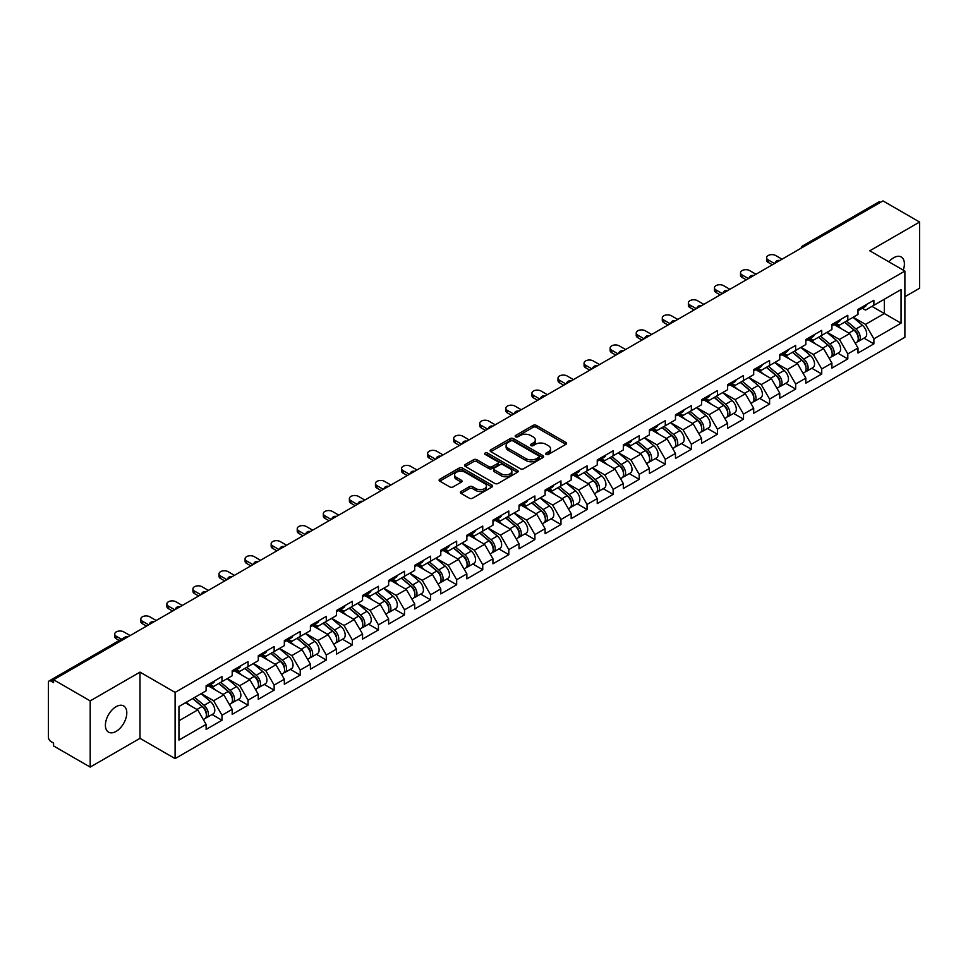 <?xml version="1.0" encoding="UTF-8"?>
<svg xmlns="http://www.w3.org/2000/svg" width="968" height="968" viewBox="0 0 968 968"><rect width="100%" height="100%" fill="white"/><g stroke="black" fill="none" stroke-linecap="round" stroke-linejoin="round"><path stroke-width="1.45" d="M546.146 454.403A1.621 0.932 0 0 0 548.445 454.403L565.869 444.336A2.323 1.343 0 0 0 566.558 443.392A2.323 1.343 0 0 0 565.869 442.436L536.345 425.388A2.323 1.343 0 0 0 533.066 425.388L515.629 435.455A1.621 0.932 0 0 0 515.145 436.12A1.621 0.932 0 0 0 515.629 436.786A1.621 0.932 0 0 0 517.928 436.786L520.179 435.479A7.429 4.283 0 0 1 530.682 435.479L533.138 436.895A7.429 4.283 0 0 1 535.316 439.932A7.429 4.283 0 0 1 533.138 442.957L530.887 444.264A1.621 0.932 0 0 0 530.416 444.929A1.621 0.932 0 0 0 530.887 445.595A1.621 0.932 0 0 0 533.186 445.595L535.437 444.288A7.429 4.283 0 0 1 545.94 444.288L548.396 445.704A7.429 4.283 0 0 1 550.574 448.741A7.429 4.283 0 0 1 548.396 451.778L546.146 453.072A1.621 0.932 0 0 0 545.674 453.738A1.621 0.932 0 0 0 546.146 454.403L546.146 453.072M116.1 706.688A15.125 8.736 -60 0 1 123.662 705.938A15.125 8.736 -60 0 1 125.985 718.062A15.125 8.736 -60 0 1 116.1 731.385A15.125 8.736 -60 0 1 108.537 732.135A15.125 8.736 -60 0 1 106.214 720.01A15.125 8.736 -60 0 1 116.1 706.688M888.89 261.832A15.125 8.736 -60 0 1 893.694 257.742A15.125 8.736 -60 0 1 901.256 256.992A15.125 8.736 -60 0 1 903.253 270.12M461.034 491.514A2.323 1.343 0 0 0 460.357 492.458A2.323 1.343 0 0 0 461.034 493.402L469.323 498.193A2.323 1.343 0 0 0 472.602 498.193L491.962 487.013A2.323 1.343 0 0 0 492.639 486.057A2.323 1.343 0 0 0 491.962 485.113L462.426 468.064A2.323 1.343 0 0 0 459.147 468.064L439.787 479.245A2.323 1.343 0 0 0 439.109 480.189A2.323 1.343 0 0 0 439.787 481.132L449.793 486.916A2.323 1.343 0 0 0 453.072 486.916L461.361 482.137A2.323 1.343 0 0 0 462.038 481.181A2.323 1.343 0 0 0 461.361 480.237L456.4 477.369A6.207 3.582 0 0 1 454.585 474.84A6.207 3.582 0 0 1 458.409 471.525A6.207 3.582 0 0 1 465.172 472.299L484.617 483.528A6.207 3.582 0 0 1 486.432 486.057A6.207 3.582 0 0 1 482.608 489.372A6.207 3.582 0 0 1 475.845 488.598L472.602 486.722A2.323 1.343 0 0 0 469.323 486.722L461.034 491.514L461.034 493.402M139.997 672.131L90.193 700.892L53.579 679.754L882.997 200.908L919.6 222.035L869.784 250.797L904.886 271.064L175.099 692.398L139.997 672.131L139.997 738.342L175.099 758.61L175.099 692.398M520.348 468.73A2.323 1.343 0 0 0 523.627 468.73L542.987 457.549A2.323 1.343 0 0 0 543.665 456.606A2.323 1.343 0 0 0 542.987 455.65L513.451 438.601A2.323 1.343 0 0 0 510.172 438.601L490.812 449.781A2.323 1.343 0 0 0 490.135 450.725A2.323 1.343 0 0 0 490.812 451.681L520.348 468.73M485.803 454.754A1.621 0.932 0 0 1 487.449 454.984L487.449 453.048L517.469 470.387A2.323 1.343 0 0 1 518.158 471.331A2.323 1.343 0 0 1 517.469 472.275L498.109 483.455A2.323 1.343 0 0 1 494.829 483.455L465.293 466.407L465.293 464.507A2.323 1.343 0 0 0 464.616 465.463A2.323 1.343 0 0 0 465.293 466.407M465.293 464.507L473.582 459.727A2.323 1.343 0 0 1 476.861 459.727L488.84 466.649A2.323 1.343 0 0 0 492.119 466.649L497.625 463.466A2.323 1.343 0 0 0 498.302 462.522A2.323 1.343 0 0 0 497.625 461.579L485.149 454.379A1.621 0.932 0 0 1 484.678 453.714A1.621 0.932 0 0 1 485.682 452.842A1.621 0.932 0 0 1 487.449 453.048M175.099 758.61L904.886 337.263L904.886 271.064M212.077 714.517L221.987 720.24L221.987 715.231L213.626 700.747L201.259 693.608M221.987 720.24L206.111 729.412L206.111 724.391L178.947 740.072L178.947 706.495L206.111 690.813L206.111 685.792L221.987 676.62L221.987 681.641L232.187 675.749L232.187 670.739L248.062 661.567L248.062 666.589L258.262 660.696L258.262 655.687L274.138 646.515L274.138 651.537L284.338 645.644L284.338 640.622L300.213 631.463L300.213 636.472L310.413 630.591L310.413 625.57L326.289 616.398L326.289 621.42L336.489 615.539L336.489 610.518L352.364 601.346L352.364 606.367L362.564 600.487L362.564 595.465L378.44 586.293L378.44 591.315L388.64 585.422L388.64 580.413L404.515 571.241L404.515 576.262L414.715 570.37L414.715 565.348L430.591 556.189L430.591 561.198L440.791 555.317L440.791 550.296L456.666 541.136L456.666 546.146L466.866 540.265L466.866 535.244L482.742 526.072L482.742 531.093L492.942 525.213L492.942 520.191L508.817 511.019L508.817 516.041L519.017 510.148L519.017 505.139L534.893 495.967L534.893 500.988L545.093 495.096L545.093 490.074L560.968 480.914L560.968 485.924L571.168 480.043L571.168 475.022L587.056 465.862L587.056 470.871L597.244 464.991L597.244 459.969L613.131 450.798L613.131 455.819L623.319 449.939L623.319 444.917L639.207 435.745L639.207 440.767L649.395 434.874L649.395 429.865L665.282 420.693L665.282 425.714L675.47 419.822L675.47 414.8L691.358 405.64L691.358 410.662L701.546 404.769L701.546 399.748L717.433 390.588L717.433 395.597L727.621 389.717L727.621 384.695L743.509 375.524L743.509 380.545L753.697 374.664L753.697 369.643L769.584 360.471L769.584 365.493L779.772 359.6L779.772 354.591L795.66 345.419L795.66 350.44L805.848 344.548L805.848 339.538L821.735 330.366L821.735 335.388L831.923 329.495L831.923 324.474L847.811 315.314L847.811 320.323L857.999 314.443L857.999 309.421L873.886 300.249L873.886 305.271L901.051 289.589L901.051 323.179L873.886 338.861L865.525 324.377L853.159 317.238M863.964 338.147L873.886 343.87L873.886 338.861M873.886 343.87L857.999 353.042L857.999 348.02L847.811 353.913L839.45 339.441L827.083 332.29M837.889 353.199L847.811 358.934L847.811 353.913M847.811 358.934L831.923 368.094L831.923 363.085L821.735 368.965L813.374 354.494L801.008 347.355M811.813 368.264L821.735 373.987L821.735 368.965M821.735 373.987L805.848 383.159L805.848 378.137L795.66 384.018L787.299 369.546L774.932 362.407M785.738 383.316L795.66 389.039L795.66 384.018M795.66 389.039L779.772 398.211L779.772 393.189L769.584 399.07L761.223 384.599L748.857 377.459M759.662 398.368L769.584 404.092L769.584 399.07M769.584 404.092L753.697 413.263L753.697 408.242L743.509 414.135L735.148 399.651L722.781 392.512M733.587 413.421L743.509 419.144L743.509 414.135M743.509 419.144L727.621 428.316L727.621 423.294L717.433 429.187L709.072 414.715L696.706 407.564M707.511 428.473L717.433 434.209L717.433 429.187M717.433 434.209L701.546 443.368L701.546 438.359L691.358 444.239L682.997 429.768L670.63 422.629M681.436 443.538L691.358 449.261L691.358 444.239M691.358 449.261L675.47 458.421L675.47 453.411L665.282 459.292L656.921 444.82L644.555 437.681M655.36 458.59L665.282 464.313L665.282 459.292M665.282 464.313L649.395 473.485L649.395 468.464L639.207 474.344L630.846 459.873L618.479 452.734M629.285 473.642L639.207 479.366L639.207 474.344M639.207 479.366L623.319 488.537L623.319 483.516L613.131 489.409L604.77 474.925L592.404 467.786M603.209 488.695L613.131 494.418L613.131 489.409M613.131 494.418L597.244 503.59L597.244 498.568L587.056 504.461L578.695 489.977L566.328 482.838M577.134 503.747L587.056 509.483L587.056 504.461M587.056 509.483L571.168 518.642L571.168 513.633L560.968 519.514L552.619 505.042L540.241 497.891M551.058 518.812L560.968 524.535L560.968 519.514M560.968 524.535L545.093 533.695L545.093 528.685L534.893 534.566L526.544 520.094L514.165 512.955M524.983 533.864L534.893 539.587L534.893 534.566M534.893 539.587L519.017 548.759L519.017 543.738L508.817 549.618L500.468 535.147L488.09 528.008M498.907 548.916L508.817 554.64L508.817 549.618M508.817 554.64L492.942 563.812L492.942 558.79L482.742 564.683L474.393 550.199L462.014 543.06M472.832 563.969L482.742 569.692L482.742 564.683M482.742 569.692L466.866 578.864L466.866 573.842L456.666 579.735L448.317 565.251L435.939 558.112M446.756 579.021L456.666 584.757L456.666 579.735M456.666 584.757L440.791 593.916L440.791 588.895L430.591 594.788L422.242 580.316L409.863 573.165M420.681 594.086L430.591 599.809L430.591 594.788M430.591 599.809L414.715 608.969L414.715 603.959L404.515 609.84L396.166 595.368L383.788 588.229M394.605 609.138L404.515 614.861L404.515 609.84M404.515 614.861L388.64 624.033L388.64 619.012L378.44 624.892L370.091 610.421L357.712 603.282M368.53 624.191L378.44 629.914L378.44 624.892M378.44 629.914L362.564 639.086L362.564 634.064L352.364 639.957L344.015 625.473L331.637 618.334M342.454 639.243L352.364 644.966L352.364 639.957M352.364 644.966L336.489 654.138L336.489 649.117L326.289 655.009L317.94 640.526L305.561 633.387M316.379 654.295L326.289 660.031L326.289 655.009M326.289 660.031L310.413 669.19L310.413 664.169L300.213 670.062L291.852 655.59L279.486 648.439M290.303 669.36L300.213 675.083L300.213 670.062M300.213 675.083L284.338 684.243L284.338 679.234L274.138 685.114L265.776 670.642L253.41 663.504M264.228 684.412L274.138 690.136L274.138 685.114M274.138 690.136L258.262 699.307L258.262 694.286L248.062 700.166L239.701 685.695L227.335 678.556M238.152 699.465L248.062 705.188L248.062 700.166M248.062 705.188L232.187 714.36L232.187 709.338L221.987 715.231M210.395 684.606L213.626 686.469L221.987 681.641M213.626 700.747L223.826 694.867L208.229 685.852M232.187 709.338L223.826 694.867M236.47 669.541L239.701 671.417L248.062 666.589M239.701 685.695L249.901 679.802L234.304 670.8M258.262 694.286L249.901 679.802M262.546 654.489L265.776 656.352L274.138 651.537M265.776 670.642L275.977 664.75L260.38 655.747M284.338 679.234L275.977 664.75M288.621 639.437L291.852 641.3L300.213 636.472M291.852 655.59L302.052 649.697L286.455 640.695M310.413 664.169L302.052 649.697M314.697 624.384L317.94 626.248L326.289 621.42M317.94 640.526L328.128 634.645L312.531 625.643M336.489 649.117L328.128 634.645M340.772 609.332L344.015 611.195L352.364 606.367M344.015 625.473L354.203 619.593L338.606 610.578M362.564 634.064L354.203 619.593M366.86 594.267L370.091 596.143L378.44 591.315M370.091 610.421L380.279 604.54L364.682 595.526M388.64 619.012L380.279 604.54M392.935 579.215L396.166 581.078L404.515 576.262M396.166 595.368L406.354 589.476L390.757 580.473M414.715 603.959L406.354 589.476M419.011 564.163L422.242 566.026L430.591 561.198M422.242 580.316L432.43 574.423L416.833 565.421M440.791 588.895L432.43 574.423M445.086 549.11L448.317 550.974L456.666 546.146M448.317 565.251L458.505 559.371L442.908 550.369M466.866 573.842L458.505 559.371M471.162 534.058L474.393 535.921L482.742 531.093M474.393 550.199L484.581 544.318L468.984 535.304M492.942 558.79L484.581 544.318M497.237 518.993L500.468 520.869L508.817 516.041M500.468 535.147L510.656 529.266L495.059 520.252M519.017 543.738L510.656 529.266M523.313 503.941L526.544 505.804L534.893 500.988M526.544 520.094L536.732 514.202L521.135 505.199M545.093 528.685L536.732 514.202M549.388 488.888L552.619 490.752L560.968 485.924M552.619 505.042L562.807 499.149L547.21 490.147M571.168 513.633L562.807 499.149M575.464 473.836L578.695 475.699L587.056 470.871M578.695 489.977L588.883 484.097L573.286 475.094M597.244 498.568L588.883 484.097M601.539 458.784L604.77 460.647L613.131 455.819M604.77 474.925L614.958 469.044L599.361 460.03M623.319 483.516L614.958 469.044M627.615 443.731L630.846 445.595L639.207 440.767M630.846 459.873L641.046 453.992L625.437 444.977M649.395 468.464L641.046 453.992M653.69 428.667L656.921 430.542L665.282 425.714M656.921 444.82L667.121 438.928L651.512 429.925M675.47 453.411L667.121 438.928M679.766 413.614L682.997 415.478L691.358 410.662M682.997 429.768L693.197 423.875L677.588 414.873M701.546 438.359L693.197 423.875M705.841 398.562L709.072 400.425L717.433 395.597M709.072 414.715L719.272 408.823L703.663 399.82M727.621 423.294L719.272 408.823M731.917 383.51L735.148 385.373L743.509 380.545M735.148 399.651L745.348 393.77L729.739 384.756M753.697 408.242L745.348 393.77M757.992 368.457L761.223 370.32L769.584 365.493M761.223 384.599L771.423 378.718L755.814 369.703M779.772 393.189L771.423 378.718M784.068 353.393L787.299 355.268L795.66 350.44M787.299 369.546L797.499 363.653L781.89 354.651M805.848 378.137L797.499 363.653M810.143 338.34L813.374 340.204L821.735 335.388M813.374 354.494L823.574 348.601L807.965 339.599M831.923 363.085L823.574 348.601M836.219 323.288L839.45 325.151L847.811 320.323M839.45 339.441L849.65 333.549L834.041 324.546M857.999 348.02L849.65 333.549M880.481 202.348L804.771 246.066M803.694 246.683A3.545 2.045 120 0 1 804.602 245.969A3.545 2.045 60 0 0 802.823 245.799L878.545 202.082A3.545 2.045 60 0 1 880.323 202.251M862.294 308.235L865.525 310.099L873.886 305.271M865.525 324.377L884.328 313.523L884.328 299.245L901.051 289.589M871.962 306.384L901.051 323.179M904.886 296.728L919.6 288.246L919.6 222.035M90.193 700.892L90.193 767.092L53.579 745.965L53.579 743.073L50.905 741.524A3.545 2.045 -120 0 1 48.4 737.18L48.4 682.561A3.545 2.045 -120 0 1 49.138 680.94A3.545 2.045 -120 0 1 50.905 681.109L53.579 682.658L53.579 679.754M90.193 767.092L139.997 738.342M178.947 720.773L197.75 709.919L185.384 702.78M206.111 724.391L197.75 709.919M546.799 454.633L548.396 453.702A7.429 4.283 0 0 0 550.574 450.677L550.574 448.741M535.316 439.932L535.316 441.856A7.429 4.283 0 0 1 533.138 444.893L531.529 445.825M565.844 444.348L536.345 427.324A2.323 1.343 0 0 0 533.066 427.324L516.271 437.016M542.951 457.574L513.451 440.537A2.323 1.343 0 0 0 510.172 440.537L490.836 451.693L490.812 449.781M538.886 457.271A1.621 0.932 0 0 0 539.357 456.606A1.621 0.932 0 0 0 538.886 455.94L512.955 440.972A1.621 0.932 0 0 0 510.668 440.972L508.285 442.352A7.429 4.283 0 0 0 506.107 445.377A7.429 4.283 0 0 0 508.285 448.414L525.999 458.638A7.429 4.283 0 0 0 536.502 458.638L538.886 457.271L538.886 459.195A1.621 0.932 0 0 0 539.357 458.529L539.357 456.606M506.107 445.377L506.107 447.313A7.429 4.283 0 0 0 508.285 450.338L508.285 448.414M538.886 459.195L536.502 460.574A7.429 4.283 0 0 1 525.999 460.574L508.285 450.338M465.33 466.431L473.582 461.663L473.582 459.727M498.302 462.522L498.302 464.459A2.323 1.343 0 0 1 497.625 465.402L492.119 468.572A2.323 1.343 0 0 1 488.84 468.572L476.861 461.663A2.323 1.343 0 0 0 473.582 461.663M487.449 454.984L517.444 472.299M501.267 473.824A6.207 3.582 0 0 0 508.031 474.598A6.207 3.582 0 0 0 511.866 471.283A6.207 3.582 0 0 0 510.051 468.754L503.203 464.797A2.323 1.343 0 0 0 499.911 464.797L494.418 467.967A2.323 1.343 0 0 0 493.74 468.911A2.323 1.343 0 0 0 494.418 469.867L501.267 473.824L501.267 475.748A6.207 3.582 0 0 0 508.031 476.522A6.207 3.582 0 0 0 511.866 473.219L511.866 471.283M493.74 468.911L493.74 470.847A2.323 1.343 0 0 0 494.418 471.791L494.418 469.867M501.267 475.748L494.418 471.791M486.432 486.057L486.432 487.993A6.207 3.582 0 0 1 482.608 491.308A6.207 3.582 0 0 1 475.845 490.522L472.602 488.659A2.323 1.343 0 0 0 469.323 488.659L461.058 493.426M454.585 474.84L454.585 476.764A6.207 3.582 0 0 0 456.4 479.305L456.4 477.369M461.325 482.149L456.4 479.305M491.925 487.025L462.426 470A2.323 1.343 0 0 0 459.147 470L439.811 481.156M856.014 331.625L854.841 330.959M857.515 341.571A7.804 4.501 -120 0 0 858.64 341.22A7.804 4.501 -120 0 0 860.044 335.775A7.804 4.501 -120 0 0 855.99 328.975L846.576 321.037M858.64 341.22L865.077 337.505A7.804 4.501 -120 0 0 866.481 332.06A7.804 4.501 -120 0 0 862.415 325.26L853.014 317.322M844.761 322.09L855.494 331.141A4.731 2.735 60 0 1 858.047 336.961M855.216 343.204L856.644 342.382A7.804 4.501 -120 0 0 858.035 336.924A7.804 4.501 -120 0 0 853.982 330.136L844.568 322.199M841.857 329.047L835.505 323.699M782.035 259.194L775.683 255.528A5.324 3.073 0 0 0 769.887 254.862A5.324 3.073 0 0 0 766.608 257.694A5.324 3.073 0 0 0 768.156 259.872L768.156 262.376A5.324 3.073 180 0 1 766.608 260.211L766.608 257.694M772.343 264.784L768.156 262.376M860.092 308.211A7.804 4.501 60 0 1 858.64 310.341A7.804 4.501 60 0 1 857.999 310.607M866.529 304.497A7.804 4.501 60 0 1 865.077 306.626L858.64 310.341M774.509 263.538L768.156 259.872M829.939 346.689L828.765 346.012M831.439 356.623A7.804 4.501 -120 0 0 832.565 356.272A7.804 4.501 -120 0 0 833.968 350.827A7.804 4.501 -120 0 0 829.903 344.027L820.501 336.09M832.565 356.272L839.002 352.558A7.804 4.501 -120 0 0 840.405 347.113A7.804 4.501 -120 0 0 836.34 340.312L826.938 332.375M818.686 337.142L829.419 346.193A4.731 2.735 60 0 1 831.972 352.013M829.14 358.257L830.568 357.434A7.804 4.501 -120 0 0 831.96 351.989A7.804 4.501 -120 0 0 827.906 345.189L818.492 337.251M815.782 344.112L809.43 338.752M803.864 361.742L802.69 361.064M805.364 371.688A7.804 4.501 -120 0 0 806.489 371.337A7.804 4.501 -120 0 0 807.893 365.88A7.804 4.501 -120 0 0 803.827 359.08L794.425 351.142M806.489 371.337L812.926 367.61A7.804 4.501 -120 0 0 814.33 362.165A7.804 4.501 -120 0 0 810.264 355.365L800.863 347.427M792.61 352.195L803.343 361.245A4.731 2.735 60 0 1 805.896 367.078M803.065 373.309L804.493 372.486A7.804 4.501 -120 0 0 805.884 367.041A7.804 4.501 -120 0 0 801.831 360.241L792.417 352.304M789.707 359.164L783.354 353.804M777.788 376.794L776.614 376.116M779.288 386.74A7.804 4.501 -120 0 0 780.414 386.389A7.804 4.501 -120 0 0 781.817 380.932A7.804 4.501 -120 0 0 777.752 374.144L768.35 366.206M780.414 386.389L786.851 382.675A7.804 4.501 -120 0 0 788.255 377.217A7.804 4.501 -120 0 0 784.189 370.429L774.787 362.492M766.535 367.247L777.268 376.298A4.731 2.735 60 0 1 779.821 382.13M776.989 388.362L778.417 387.539A7.804 4.501 -120 0 0 779.809 382.094A7.804 4.501 -120 0 0 775.755 375.294L766.341 367.356M763.631 374.217L757.279 368.856M751.712 391.846L750.539 391.169M753.213 401.793A7.804 4.501 -120 0 0 754.338 401.442A7.804 4.501 -120 0 0 755.742 395.985A7.804 4.501 -120 0 0 751.676 389.196L742.274 381.259M754.338 401.442L760.775 397.727A7.804 4.501 -120 0 0 762.179 392.27A7.804 4.501 -120 0 0 758.113 385.482L748.712 377.544M740.46 382.299L751.192 391.362A4.731 2.735 60 0 1 753.745 397.183M750.914 403.414L752.342 402.603A7.804 4.501 -120 0 0 753.733 397.146A7.804 4.501 -120 0 0 749.68 390.358L740.266 382.421M737.555 389.269L731.203 383.921M725.637 406.899L724.463 406.221M727.137 416.845A7.804 4.501 -120 0 0 728.263 416.494A7.804 4.501 -120 0 0 729.666 411.049A7.804 4.501 -120 0 0 725.601 404.249L716.199 396.311M728.263 416.494L734.7 412.779A7.804 4.501 -120 0 0 736.104 407.334A7.804 4.501 -120 0 0 732.038 400.534L722.636 392.597M714.384 397.364L725.117 406.415A4.731 2.735 60 0 1 727.67 412.235M724.838 418.478L726.266 417.656A7.804 4.501 -120 0 0 727.658 412.199A7.804 4.501 -120 0 0 723.604 405.411L714.19 397.473M711.48 404.321L705.127 398.973M755.96 274.247L749.607 270.58A5.324 3.073 0 0 0 743.811 269.915A5.324 3.073 0 0 0 740.52 272.746A5.324 3.073 0 0 0 742.081 274.924L742.081 277.429A5.324 3.073 180 0 1 740.52 275.263L740.52 272.746M746.267 279.849L742.081 277.429M834.017 323.264A7.804 4.501 60 0 1 832.565 325.393A7.804 4.501 60 0 1 831.923 325.659M840.454 319.549A7.804 4.501 60 0 1 839.002 321.679L832.565 325.393M748.433 278.59L742.081 274.924M729.884 289.299L723.532 285.633A5.324 3.073 0 0 0 717.736 284.967A5.324 3.073 0 0 0 714.445 287.811A5.324 3.073 0 0 0 716.005 289.976L716.005 292.481A5.324 3.073 180 0 1 714.445 290.315L714.445 287.811M720.192 294.901L716.005 292.481M807.941 338.328A7.804 4.501 60 0 1 806.489 340.446A7.804 4.501 60 0 1 805.848 340.712M814.378 334.613A7.804 4.501 60 0 1 812.926 336.731L806.489 340.446M722.358 293.643L716.005 289.976M703.809 304.351L697.456 300.685A5.324 3.073 0 0 0 691.66 300.019A5.324 3.073 0 0 0 688.369 302.863A5.324 3.073 0 0 0 689.93 305.029L689.93 307.546A5.324 3.073 180 0 1 688.369 305.368L688.369 302.863M694.116 309.954L689.93 307.546M781.866 353.38A7.804 4.501 60 0 1 780.414 355.51A7.804 4.501 60 0 1 779.772 355.764M788.303 349.666A7.804 4.501 60 0 1 786.851 351.783L780.414 355.51M696.282 308.695L689.93 305.029M677.733 319.416L671.381 315.749A5.324 3.073 0 0 0 665.585 315.084A5.324 3.073 0 0 0 662.293 317.915A5.324 3.073 0 0 0 663.854 320.081L663.854 322.598A5.324 3.073 180 0 1 662.293 320.42L662.293 317.915M668.029 325.006L663.854 322.598M755.79 368.433A7.804 4.501 60 0 1 754.338 370.562A7.804 4.501 60 0 1 753.697 370.829M762.227 364.718A7.804 4.501 60 0 1 760.775 366.848L754.338 370.562M670.207 323.748L663.854 320.081M651.658 334.468L645.305 330.802A5.324 3.073 0 0 0 639.509 330.136A5.324 3.073 0 0 0 636.218 332.968A5.324 3.073 0 0 0 637.779 335.146L637.779 337.651A5.324 3.073 180 0 1 636.218 335.485L636.218 332.968M641.953 340.058L637.779 337.651M729.715 383.485A7.804 4.501 60 0 1 728.263 385.615A7.804 4.501 60 0 1 727.621 385.881M736.152 379.771A7.804 4.501 60 0 1 734.7 381.9L728.263 385.615M644.131 338.812L637.779 335.146M699.561 421.963L698.388 421.286M701.062 431.897A7.804 4.501 -120 0 0 702.187 431.546A7.804 4.501 -120 0 0 703.591 426.101A7.804 4.501 -120 0 0 699.525 419.301L690.124 411.364M702.187 431.546L708.624 427.832A7.804 4.501 -120 0 0 710.028 422.387A7.804 4.501 -120 0 0 705.962 415.587L696.561 407.649M688.308 412.416L699.041 421.467A4.731 2.735 60 0 1 701.594 427.287M698.763 433.531L700.179 432.708A7.804 4.501 -120 0 0 701.582 427.263A7.804 4.501 -120 0 0 697.529 420.463L688.115 412.525M685.404 419.386L679.052 414.026M625.582 349.521L619.23 345.854A5.324 3.073 0 0 0 613.434 345.189A5.324 3.073 0 0 0 610.142 348.02A5.324 3.073 0 0 0 611.703 350.198L611.703 352.703A5.324 3.073 180 0 1 610.142 350.537L610.142 348.02M615.878 355.123L611.703 352.703M703.639 398.538A7.804 4.501 60 0 1 702.187 400.667A7.804 4.501 60 0 1 701.546 400.934M710.076 394.823A7.804 4.501 60 0 1 708.624 396.953L702.187 400.667M618.056 353.864L611.703 350.198M673.486 437.016L672.312 436.338M674.974 446.962A7.804 4.501 -120 0 0 676.112 446.611A7.804 4.501 -120 0 0 677.515 441.154A7.804 4.501 -120 0 0 673.45 434.354L664.048 426.416M676.112 446.611L682.549 442.884A7.804 4.501 -120 0 0 683.952 437.439A7.804 4.501 -120 0 0 679.887 430.639L670.485 422.701M662.233 427.469L672.966 436.52A4.731 2.735 60 0 1 675.519 442.352M672.687 448.583L674.103 447.76A7.804 4.501 -120 0 0 675.507 442.315A7.804 4.501 -120 0 0 671.453 435.515L662.039 427.578M659.329 434.438L652.976 429.078M599.507 364.573L593.154 360.907A5.324 3.073 0 0 0 587.358 360.241A5.324 3.073 0 0 0 584.067 363.085A5.324 3.073 0 0 0 585.628 365.251L585.628 367.755A5.324 3.073 180 0 1 584.067 365.589L584.067 363.085M589.802 370.175L585.628 367.755M677.564 413.602A7.804 4.501 60 0 1 676.112 415.72A7.804 4.501 60 0 1 675.47 415.986M684.001 409.887A7.804 4.501 60 0 1 682.549 412.005L676.112 415.72M591.98 368.917L585.628 365.251M647.41 452.068L646.237 451.39M648.899 462.014A7.804 4.501 -120 0 0 650.036 461.663A7.804 4.501 -120 0 0 651.44 456.206A7.804 4.501 -120 0 0 647.374 449.418L637.972 441.481M650.036 461.663L656.473 457.949A7.804 4.501 -120 0 0 657.877 452.492A7.804 4.501 -120 0 0 653.811 445.704L644.41 437.766M636.158 442.521L646.89 451.572A4.731 2.735 60 0 1 649.443 457.404M646.612 463.636L648.028 462.813A7.804 4.501 -120 0 0 649.431 457.368A7.804 4.501 -120 0 0 645.378 450.568L635.964 442.63M633.254 449.491L626.901 444.13M573.431 379.625L567.079 375.959A5.324 3.073 0 0 0 561.283 375.294A5.324 3.073 0 0 0 557.991 378.137A5.324 3.073 0 0 0 559.552 380.303L559.552 382.82A5.324 3.073 180 0 1 557.991 380.642L557.991 378.137M563.727 385.228L559.552 382.82M651.488 428.655A7.804 4.501 60 0 1 650.036 430.772A7.804 4.501 60 0 1 649.395 431.038M657.925 424.94A7.804 4.501 60 0 1 656.473 427.057L650.036 430.772M565.905 383.969L559.552 380.303M621.335 467.12L620.161 466.443M622.823 477.067A7.804 4.501 -120 0 0 623.961 476.716A7.804 4.501 -120 0 0 625.364 471.259A7.804 4.501 -120 0 0 621.299 464.471L611.897 456.533M623.961 476.716L630.398 473.001A7.804 4.501 -120 0 0 631.801 467.544A7.804 4.501 -120 0 0 627.736 460.756L618.334 452.818M610.082 457.574L620.815 466.636A4.731 2.735 60 0 1 623.368 472.457M620.536 478.688L621.952 477.877A7.804 4.501 -120 0 0 623.356 472.42A7.804 4.501 -120 0 0 619.302 465.632L609.888 457.695M607.178 464.543L600.826 459.195M547.356 394.69L541.003 391.011A5.324 3.073 0 0 0 535.207 390.346A5.324 3.073 0 0 0 531.916 393.189A5.324 3.073 0 0 0 533.477 395.355L533.477 397.872A5.324 3.073 180 0 1 531.916 395.694L531.916 393.189M537.651 400.28L533.477 397.872M625.413 443.707A7.804 4.501 60 0 1 623.961 445.837A7.804 4.501 60 0 1 623.319 446.103M631.85 439.992A7.804 4.501 60 0 1 630.398 442.122L623.961 445.837M539.829 399.022L533.477 395.355M595.26 482.173L594.086 481.495M596.748 492.119A7.804 4.501 -120 0 0 597.885 491.768A7.804 4.501 -120 0 0 599.289 486.323A7.804 4.501 -120 0 0 595.223 479.523L585.821 471.585M597.885 491.768L604.322 488.053A7.804 4.501 -120 0 0 605.726 482.608A7.804 4.501 -120 0 0 601.66 475.808L592.259 467.871M584.006 472.638L594.739 481.689A4.731 2.735 60 0 1 597.292 487.509M594.461 493.753L595.877 492.93A7.804 4.501 -120 0 0 597.28 487.473A7.804 4.501 -120 0 0 593.215 480.685L583.813 472.747M581.102 479.596L574.75 474.247M521.28 409.742L514.928 406.076A5.324 3.073 0 0 0 509.132 405.411A5.324 3.073 0 0 0 505.841 408.242A5.324 3.073 0 0 0 507.401 410.42L507.401 412.925A5.324 3.073 180 0 1 505.841 410.759L505.841 408.242M511.576 415.332L507.401 412.925M599.337 458.759A7.804 4.501 60 0 1 597.885 460.889A7.804 4.501 60 0 1 597.244 461.155M605.774 455.045A7.804 4.501 60 0 1 604.322 457.174L597.885 460.889M513.754 414.086L507.401 410.42M569.184 497.225L568.01 496.56M570.672 507.171A7.804 4.501 -120 0 0 571.81 506.821A7.804 4.501 -120 0 0 573.213 501.376A7.804 4.501 -120 0 0 569.148 494.575L559.746 486.638M571.81 506.821L578.247 503.106A7.804 4.501 -120 0 0 579.65 497.661A7.804 4.501 -120 0 0 575.585 490.861L566.183 482.923M557.931 487.69L568.664 496.741A4.731 2.735 60 0 1 571.217 502.561M568.385 508.805L569.801 507.982A7.804 4.501 -120 0 0 571.205 502.537A7.804 4.501 -120 0 0 567.139 495.737L557.737 487.799M555.027 494.66L548.674 489.3M495.205 424.795L488.852 421.128A5.324 3.073 0 0 0 483.056 420.463A5.324 3.073 0 0 0 479.765 423.294A5.324 3.073 0 0 0 481.326 425.472L481.326 427.977A5.324 3.073 180 0 1 479.765 425.811L479.765 423.294M485.5 430.397L481.326 427.977M573.262 473.812A7.804 4.501 60 0 1 571.81 475.941A7.804 4.501 60 0 1 571.168 476.208M579.699 470.097A7.804 4.501 60 0 1 578.247 472.227L571.81 475.941M487.678 429.139L481.326 425.472M543.109 512.29L541.935 511.612M544.597 522.236A7.804 4.501 -120 0 0 545.734 521.873A7.804 4.501 -120 0 0 547.138 516.428A7.804 4.501 -120 0 0 543.072 509.628L533.67 501.69M545.734 521.873L552.171 518.158A7.804 4.501 -120 0 0 553.575 512.713A7.804 4.501 -120 0 0 549.509 505.913L540.108 497.976M531.856 502.743L542.588 511.794A4.731 2.735 60 0 1 545.141 517.626M542.31 523.857L543.726 523.035A7.804 4.501 -120 0 0 545.129 517.59A7.804 4.501 -120 0 0 541.064 510.789L531.662 502.852M528.952 509.712L522.599 504.352M469.129 439.847L462.777 436.181A5.324 3.073 0 0 0 456.981 435.515A5.324 3.073 0 0 0 453.689 438.359A5.324 3.073 0 0 0 455.25 440.525L455.25 443.029A5.324 3.073 180 0 1 453.689 440.863L453.689 438.359M459.425 445.449L455.25 443.029M547.186 488.876A7.804 4.501 60 0 1 545.734 490.994A7.804 4.501 60 0 1 545.093 491.26M553.623 485.162A7.804 4.501 60 0 1 552.171 487.279L545.734 490.994M461.603 444.191L455.25 440.525M517.033 527.342L515.859 526.665M518.521 537.288A7.804 4.501 -120 0 0 519.659 536.938A7.804 4.501 -120 0 0 521.062 531.48A7.804 4.501 -120 0 0 516.997 524.692L507.595 516.755M519.659 536.938L526.096 533.223A7.804 4.501 -120 0 0 527.5 527.766A7.804 4.501 -120 0 0 523.434 520.978L514.032 513.04M505.78 517.795L516.513 526.846A4.731 2.735 60 0 1 519.066 532.678M516.234 538.91L517.65 538.087A7.804 4.501 -120 0 0 519.054 532.642A7.804 4.501 -120 0 0 514.988 525.842L505.586 517.904M502.876 524.765L496.524 519.405M443.041 454.899L436.701 451.233A5.324 3.073 0 0 0 430.905 450.568A5.324 3.073 0 0 0 427.614 453.411A5.324 3.073 0 0 0 429.175 455.577L429.175 458.094A5.324 3.073 180 0 1 427.614 455.916L427.614 453.411M433.349 460.502L429.175 458.094M521.111 503.929A7.804 4.501 60 0 1 519.659 506.046A7.804 4.501 60 0 1 519.017 506.312M527.548 500.214A7.804 4.501 60 0 1 526.096 502.331L519.659 506.046M435.527 459.243L429.175 455.577M490.957 542.395L489.784 541.717M492.446 552.341A7.804 4.501 -120 0 0 493.583 551.99A7.804 4.501 -120 0 0 494.987 546.533A7.804 4.501 -120 0 0 490.921 539.745L481.519 531.807M493.583 551.99L500.02 548.275A7.804 4.501 -120 0 0 501.424 542.818A7.804 4.501 -120 0 0 497.358 536.03L487.957 528.092M479.704 532.848L490.437 541.911A4.731 2.735 60 0 1 492.99 547.731M490.159 553.962L491.575 553.151A7.804 4.501 -120 0 0 492.978 547.694A7.804 4.501 -120 0 0 488.913 540.894L479.511 532.969M476.8 539.817L470.448 534.469M416.966 469.964L410.626 466.286A5.324 3.073 0 0 0 404.818 465.62A5.324 3.073 0 0 0 401.538 468.464A5.324 3.073 0 0 0 403.099 470.629L403.099 473.146A5.324 3.073 180 0 1 401.538 470.968L401.538 468.464M407.274 475.554L403.099 473.146M495.035 518.981A7.804 4.501 60 0 1 493.583 521.111A7.804 4.501 60 0 1 492.942 521.365M501.472 515.266A7.804 4.501 60 0 1 500.02 517.396L493.583 521.111M409.452 474.296L403.099 470.629M464.882 557.447L463.708 556.769M466.37 567.393A7.804 4.501 -120 0 0 467.508 567.042A7.804 4.501 -120 0 0 468.911 561.597A7.804 4.501 -120 0 0 464.846 554.797L455.444 546.86M467.508 567.042L473.945 563.328A7.804 4.501 -120 0 0 475.349 557.883A7.804 4.501 -120 0 0 471.283 551.082L461.869 543.145M453.629 547.9L464.362 556.963A4.731 2.735 60 0 1 466.915 562.783M464.083 569.027L465.499 568.204A7.804 4.501 -120 0 0 466.903 562.747A7.804 4.501 -120 0 0 462.837 555.959L453.435 548.021M450.725 554.87L444.373 549.521M390.89 485.016L384.55 481.35A5.324 3.073 0 0 0 378.742 480.685A5.324 3.073 0 0 0 375.463 483.516A5.324 3.073 0 0 0 377.024 485.694L377.024 488.199A5.324 3.073 180 0 1 375.463 486.021L375.463 483.516M381.198 490.607L377.024 488.199M468.96 534.034A7.804 4.501 60 0 1 467.508 536.163A7.804 4.501 60 0 1 466.866 536.429M475.397 530.319A7.804 4.501 60 0 1 473.945 532.448L467.508 536.163M383.376 489.36L377.024 485.694M438.806 572.499L437.633 571.834M440.295 582.446A7.804 4.501 -120 0 0 441.432 582.095A7.804 4.501 -120 0 0 442.836 576.65A7.804 4.501 -120 0 0 438.77 569.849L429.369 561.912M441.432 582.095L447.869 578.38A7.804 4.501 -120 0 0 449.273 572.935A7.804 4.501 -120 0 0 445.207 566.135L435.794 558.197M427.554 562.965L438.286 572.015A4.731 2.735 60 0 1 440.839 577.836M438.008 584.079L439.424 583.256A7.804 4.501 -120 0 0 440.827 577.799A7.804 4.501 -120 0 0 436.762 571.011L427.36 563.073M424.649 569.934L418.297 564.574M364.815 500.069L358.462 496.402A5.324 3.073 0 0 0 352.667 495.737A5.324 3.073 0 0 0 349.387 498.568A5.324 3.073 0 0 0 350.948 500.746L350.948 503.251A5.324 3.073 180 0 1 349.387 501.085L349.387 498.568M355.123 505.659L350.948 503.251M442.884 549.086A7.804 4.501 60 0 1 441.432 551.216A7.804 4.501 60 0 1 440.791 551.482M449.321 545.371A7.804 4.501 60 0 1 447.869 547.501L441.432 551.216M357.301 504.413L350.948 500.746M412.731 587.564L411.557 586.886M414.219 597.51A7.804 4.501 -120 0 0 415.357 597.147A7.804 4.501 -120 0 0 416.76 591.702A7.804 4.501 -120 0 0 412.695 584.902L403.293 576.964M415.357 597.147L421.794 593.432A7.804 4.501 -120 0 0 423.197 587.987A7.804 4.501 -120 0 0 419.132 581.187L409.718 573.25M401.478 578.017L412.211 587.068A4.731 2.735 60 0 1 414.764 592.9M411.932 599.131L413.348 598.309A7.804 4.501 -120 0 0 414.752 592.864A7.804 4.501 -120 0 0 410.686 586.063L401.284 578.126M398.574 584.987L392.221 579.626M338.739 515.121L332.387 511.455A5.324 3.073 0 0 0 326.591 510.789A5.324 3.073 0 0 0 323.312 513.621A5.324 3.073 0 0 0 324.873 515.799L324.873 518.303A5.324 3.073 180 0 1 323.312 516.138L323.312 513.621M329.047 520.724L324.873 518.303M416.809 564.15A7.804 4.501 60 0 1 415.357 566.268A7.804 4.501 60 0 1 414.715 566.534M423.246 560.424A7.804 4.501 60 0 1 421.794 562.553L415.357 566.268M331.225 519.465L324.873 515.799M386.656 602.616L385.482 601.939M388.144 612.562A7.804 4.501 -120 0 0 389.281 612.212A7.804 4.501 -120 0 0 390.685 606.755A7.804 4.501 -120 0 0 386.619 599.966L377.217 592.029M389.281 612.212L395.718 608.497A7.804 4.501 -120 0 0 397.122 603.04A7.804 4.501 -120 0 0 393.056 596.24L383.643 588.314M375.402 593.069L386.135 602.12A4.731 2.735 60 0 1 388.688 607.952M385.857 614.184L387.273 613.361A7.804 4.501 -120 0 0 388.676 607.916A7.804 4.501 -120 0 0 384.611 601.116L375.209 593.178M372.499 600.039L366.146 594.679M312.664 530.174L306.312 526.507A5.324 3.073 0 0 0 300.516 525.842A5.324 3.073 0 0 0 297.236 528.685A5.324 3.073 0 0 0 298.797 530.851L298.797 533.368A5.324 3.073 180 0 1 297.236 531.19L297.236 528.685M302.972 535.776L298.797 533.368M390.733 579.203A7.804 4.501 60 0 1 389.281 581.32A7.804 4.501 60 0 1 388.64 581.587M397.17 575.488A7.804 4.501 60 0 1 395.718 577.606L389.281 581.32M305.15 534.518L298.797 530.851M360.58 617.669L359.406 616.991M362.068 627.615A7.804 4.501 -120 0 0 363.206 627.264A7.804 4.501 -120 0 0 364.609 621.807A7.804 4.501 -120 0 0 360.544 615.019L351.142 607.081M363.206 627.264L369.643 623.549A7.804 4.501 -120 0 0 371.046 618.092A7.804 4.501 -120 0 0 366.981 611.304L357.567 603.366M349.327 608.122L360.06 617.173A4.731 2.735 60 0 1 362.613 623.005M359.781 629.236L361.197 628.426A7.804 4.501 -120 0 0 362.601 622.969A7.804 4.501 -120 0 0 358.535 616.168L349.133 608.231M346.423 615.091L340.07 609.731M286.589 545.226L280.236 541.56A5.324 3.073 0 0 0 274.44 540.894A5.324 3.073 0 0 0 271.161 543.738A5.324 3.073 0 0 0 272.722 545.904L272.722 548.42A5.324 3.073 180 0 1 271.161 546.242L271.161 543.738M276.896 550.828L272.722 548.42M364.658 594.255A7.804 4.501 60 0 1 363.206 596.385A7.804 4.501 60 0 1 362.564 596.639M371.095 590.54A7.804 4.501 60 0 1 369.643 592.67L363.206 596.385M279.074 549.57L272.722 545.904M334.504 632.721L333.331 632.043M335.993 642.667A7.804 4.501 -120 0 0 337.13 642.316A7.804 4.501 -120 0 0 338.534 636.871A7.804 4.501 -120 0 0 334.468 630.071L325.054 622.134M337.13 642.316L343.567 638.602A7.804 4.501 -120 0 0 344.971 633.145A7.804 4.501 -120 0 0 340.905 626.356L331.492 618.419M323.251 623.174L333.984 632.237A4.731 2.735 60 0 1 336.537 638.057M333.706 644.301L335.122 643.478A7.804 4.501 -120 0 0 336.525 638.021A7.804 4.501 -120 0 0 332.46 631.233L323.058 623.295M320.347 630.144L313.995 624.796M260.513 560.29L254.161 556.624A5.324 3.073 0 0 0 248.365 555.959A5.324 3.073 0 0 0 245.085 558.79A5.324 3.073 0 0 0 246.646 560.968L246.646 563.473A5.324 3.073 180 0 1 245.085 561.295L245.085 558.79M250.821 565.881L246.646 563.473M338.582 609.308A7.804 4.501 60 0 1 337.13 611.437A7.804 4.501 60 0 1 336.489 611.703M345.019 605.593A7.804 4.501 60 0 1 343.567 607.722L337.13 611.437M252.999 564.634L246.646 560.968M308.417 647.774L307.255 647.108M309.917 657.72A7.804 4.501 -120 0 0 311.055 657.369A7.804 4.501 -120 0 0 312.458 651.924A7.804 4.501 -120 0 0 308.393 645.124L298.979 637.186M311.055 657.369L317.492 653.654A7.804 4.501 -120 0 0 318.896 648.209A7.804 4.501 -120 0 0 314.83 641.409L305.416 633.471M297.176 638.239L307.909 647.29A4.731 2.735 60 0 1 310.462 653.11M307.63 659.353L309.046 658.53A7.804 4.501 -120 0 0 310.45 653.073A7.804 4.501 -120 0 0 306.384 646.285L296.982 638.348M294.272 645.208L287.919 639.848M234.438 575.343L228.085 571.677A5.324 3.073 0 0 0 222.289 571.011A5.324 3.073 0 0 0 219.01 573.842A5.324 3.073 0 0 0 220.571 576.02L220.571 578.525A5.324 3.073 180 0 1 219.01 576.359L219.01 573.842M224.745 580.933L220.571 578.525M312.507 624.36A7.804 4.501 60 0 1 311.055 626.49A7.804 4.501 60 0 1 310.413 626.756M318.944 620.645A7.804 4.501 60 0 1 317.492 622.775L311.055 626.49M226.923 579.687L220.571 576.02M282.341 662.838L281.18 662.16M283.842 672.772A7.804 4.501 -120 0 0 284.979 672.421A7.804 4.501 -120 0 0 286.383 666.976A7.804 4.501 -120 0 0 282.317 660.176L272.903 652.238M284.979 672.421L291.416 668.707A7.804 4.501 -120 0 0 292.82 663.261A7.804 4.501 -120 0 0 288.754 656.461L279.341 648.524M271.101 653.291L281.833 662.342A4.731 2.735 60 0 1 284.386 668.162M281.555 674.406L282.971 673.583A7.804 4.501 -120 0 0 284.374 668.138A7.804 4.501 -120 0 0 280.309 661.338L270.907 653.4M268.184 660.261L261.844 654.9M208.362 590.395L202.009 586.729A5.324 3.073 0 0 0 196.214 586.063A5.324 3.073 0 0 0 192.934 588.895A5.324 3.073 0 0 0 194.495 591.073L194.495 593.578A5.324 3.073 180 0 1 192.934 591.412L192.934 588.895M198.67 595.998L194.495 593.578M286.431 639.425A7.804 4.501 60 0 1 284.979 641.542A7.804 4.501 60 0 1 284.338 641.808M292.868 635.698A7.804 4.501 60 0 1 291.416 637.827L284.979 641.542M200.848 594.739L194.495 591.073M256.266 677.89L255.104 677.213M257.766 687.837A7.804 4.501 -120 0 0 258.904 687.486A7.804 4.501 -120 0 0 260.307 682.029A7.804 4.501 -120 0 0 256.242 675.24L246.828 667.303M258.904 687.486L265.341 683.771A7.804 4.501 -120 0 0 266.732 678.314A7.804 4.501 -120 0 0 262.679 671.514L253.265 663.576M245.025 668.344L255.758 677.394A4.731 2.735 60 0 1 258.299 683.226M255.479 689.458L256.895 688.635A7.804 4.501 -120 0 0 258.299 683.19A7.804 4.501 -120 0 0 254.233 676.39L244.831 668.452M242.109 675.313L235.768 669.953M182.286 605.448L175.934 601.781A5.324 3.073 0 0 0 170.138 601.116A5.324 3.073 0 0 0 166.859 603.959A5.324 3.073 0 0 0 168.42 606.125L168.42 608.63A5.324 3.073 180 0 1 166.859 606.464L166.859 603.959M172.594 611.05L168.42 608.63M260.356 654.477A7.804 4.501 60 0 1 258.904 656.594A7.804 4.501 60 0 1 258.262 656.861M266.793 650.762A7.804 4.501 60 0 1 265.341 652.88L258.904 656.594M174.772 609.792L168.42 606.125M230.19 692.943L229.029 692.265M231.691 702.889A7.804 4.501 -120 0 0 232.828 702.538A7.804 4.501 -120 0 0 234.232 697.081A7.804 4.501 -120 0 0 230.166 690.293L220.752 682.355M232.828 702.538L239.265 698.823A7.804 4.501 -120 0 0 240.657 693.366A7.804 4.501 -120 0 0 236.603 686.578L227.19 678.641M218.949 683.396L229.682 692.447A4.731 2.735 60 0 1 232.223 698.279M229.404 704.51L230.82 703.7A7.804 4.501 -120 0 0 232.223 698.243A7.804 4.501 -120 0 0 228.158 691.442L218.756 683.505M216.033 690.365L209.693 685.005M156.211 620.5L149.858 616.834A5.324 3.073 0 0 0 144.063 616.168A5.324 3.073 0 0 0 140.783 619.012A5.324 3.073 0 0 0 142.344 621.178L142.344 623.695A5.324 3.073 180 0 1 140.783 621.516L140.783 619.012M146.519 626.102L142.344 623.695M234.28 669.529A7.804 4.501 60 0 1 232.828 671.659A7.804 4.501 60 0 1 232.187 671.913M240.717 665.815A7.804 4.501 60 0 1 239.265 667.944L232.828 671.659M148.697 624.844L142.344 621.178M204.115 707.995L202.953 707.318M205.615 717.941A7.804 4.501 -120 0 0 206.753 717.59A7.804 4.501 -120 0 0 208.156 712.145A7.804 4.501 -120 0 0 204.091 705.345L194.677 697.408M206.753 717.59L213.19 713.876A7.804 4.501 -120 0 0 214.581 708.419A7.804 4.501 -120 0 0 210.528 701.631L201.114 693.693M192.874 698.448L203.595 707.511A4.731 2.735 60 0 1 206.148 713.331M203.328 719.563L204.744 718.752A7.804 4.501 -120 0 0 206.148 713.295A7.804 4.501 -120 0 0 202.082 706.507L192.68 698.569M189.958 705.418L186.243 702.284M130.135 635.565L123.783 631.898A5.324 3.073 0 0 0 117.987 631.233A5.324 3.073 0 0 0 114.708 634.064A5.324 3.073 0 0 0 116.269 636.23L116.269 638.747A5.324 3.073 180 0 1 114.708 636.569L114.708 634.064M119.233 640.465L116.269 638.747M208.205 684.582A7.804 4.501 60 0 1 206.753 686.711A7.804 4.501 60 0 1 206.111 686.977M214.642 680.867A7.804 4.501 60 0 1 213.19 682.997L206.753 686.711M121.411 639.207L116.269 636.23M126.796 637.489L50.905 681.109M127.522 637.065A3.545 2.045 -60 0 0 126.627 637.392A3.545 2.045 -120 0 0 124.86 637.222L49.138 680.94M777.619 261.735A3.545 2.045 120 0 1 778.526 261.021A3.545 2.045 -60 0 1 779.421 260.695M751.543 276.787A3.545 2.045 120 0 1 752.451 276.086A3.545 2.045 -60 0 1 753.346 275.759M725.468 291.852A3.545 2.045 120 0 1 726.375 291.138A3.545 2.045 -60 0 1 727.27 290.811M699.392 306.904A3.545 2.045 120 0 1 700.3 306.19A3.545 2.045 -60 0 1 701.195 305.864M673.317 321.957A3.545 2.045 120 0 1 674.224 321.243A3.545 2.045 -60 0 1 675.12 320.916M647.241 337.009A3.545 2.045 120 0 1 648.149 336.295A3.545 2.045 -60 0 1 649.044 335.969M621.166 352.062A3.545 2.045 120 0 1 622.073 351.36A3.545 2.045 -60 0 1 622.969 351.033M595.09 367.126A3.545 2.045 120 0 1 595.998 366.412A3.545 2.045 -60 0 1 596.893 366.086M569.015 382.179A3.545 2.045 120 0 1 569.922 381.465A3.545 2.045 -60 0 1 570.817 381.138M542.939 397.231A3.545 2.045 120 0 1 543.847 396.517A3.545 2.045 -60 0 1 544.742 396.19M516.864 412.283A3.545 2.045 120 0 1 517.759 411.569A3.545 2.045 -60 0 1 518.666 411.243M490.788 427.336A3.545 2.045 120 0 1 491.684 426.622A3.545 2.045 -60 0 1 492.591 426.295M464.713 442.4A3.545 2.045 120 0 1 465.608 441.686A3.545 2.045 -60 0 1 466.515 441.36M438.637 457.453A3.545 2.045 120 0 1 439.532 456.739A3.545 2.045 -60 0 1 440.44 456.412M412.562 472.505A3.545 2.045 120 0 1 413.457 471.791A3.545 2.045 -60 0 1 414.364 471.464M386.486 487.557A3.545 2.045 120 0 1 387.381 486.844A3.545 2.045 -60 0 1 388.289 486.517M360.411 502.61A3.545 2.045 120 0 1 361.306 501.896A3.545 2.045 -60 0 1 362.214 501.569M334.335 517.674A3.545 2.045 120 0 1 335.231 516.96A3.545 2.045 -60 0 1 336.138 516.634M308.26 532.727A3.545 2.045 120 0 1 309.155 532.013A3.545 2.045 -60 0 1 310.062 531.686M282.184 547.779A3.545 2.045 120 0 1 283.079 547.065A3.545 2.045 -60 0 1 283.987 546.739M256.109 562.832A3.545 2.045 120 0 1 257.004 562.118A3.545 2.045 -60 0 1 257.911 561.791M230.033 577.884A3.545 2.045 120 0 1 230.928 577.17A3.545 2.045 -60 0 1 231.836 576.843M203.958 592.936A3.545 2.045 120 0 1 204.853 592.235A3.545 2.045 -60 0 1 205.761 591.908M177.882 608.001A3.545 2.045 120 0 1 178.778 607.287A3.545 2.045 -60 0 1 179.685 606.96M151.807 623.053A3.545 2.045 120 0 1 152.702 622.339A3.545 2.045 -60 0 1 153.597 622.013M548.396 453.702L548.396 451.778M530.887 445.595L530.887 444.264M533.138 444.893L533.138 442.957M515.629 436.786L515.629 435.455M533.066 427.324L533.066 425.388M536.345 427.324L536.345 425.388M565.869 444.336L565.869 442.436M510.172 440.537L510.172 438.601M513.451 440.537L513.451 438.601M542.987 457.549L542.987 455.65M525.999 460.574L525.999 458.638M536.502 460.574L536.502 458.638M476.861 461.663L476.861 459.727M488.84 468.572L488.84 466.649M492.119 468.572L492.119 466.649M497.625 465.402L497.625 463.466M517.469 472.275L517.469 470.387M469.323 488.659L469.323 486.722M472.602 488.659L472.602 486.722M475.845 490.522L475.845 488.598M461.361 482.137L461.361 480.237M439.787 481.132L439.787 479.245M459.147 470L459.147 468.064M462.426 470L462.426 468.064M491.962 487.013L491.962 485.113M855.99 328.975L862.415 325.26M848.851 333.089L853.982 330.136M829.903 344.027L836.34 340.312M822.776 348.141L827.906 345.189M803.827 359.08L810.264 355.365M796.7 363.206L801.831 360.241M777.752 374.144L784.189 370.429M770.625 378.258L775.755 375.294M751.676 389.196L758.113 385.482M744.549 393.31L749.68 390.358M725.601 404.249L732.038 400.534M718.474 408.363L723.604 405.411M699.525 419.301L705.962 415.587M692.398 423.415L697.529 420.463M673.45 434.354L679.887 430.639M666.323 438.48L671.453 435.515M647.374 449.418L653.811 445.704M640.247 453.532L645.378 450.568M621.299 464.471L627.736 460.756M614.172 468.585L619.302 465.632M595.223 479.523L601.66 475.808M588.096 483.637L593.215 480.685M569.148 494.575L575.585 490.861M562.021 498.689L567.139 495.737M543.072 509.628L549.509 505.913M535.945 513.754L541.064 510.789M516.997 524.692L523.434 520.978M509.87 528.806L514.988 525.842M490.921 539.745L497.358 536.03M483.794 543.859L488.913 540.894M464.846 554.797L471.283 551.082M457.719 558.911L462.837 555.959M438.77 569.849L445.207 566.135M431.643 573.964L436.762 571.011M412.695 584.902L419.132 581.187M405.568 589.028L410.686 586.063M386.619 599.966L393.056 596.24M379.492 604.08L384.611 601.116M360.544 615.019L366.981 611.304M353.417 619.133L358.535 616.168M334.468 630.071L340.905 626.356M327.341 634.185L332.46 631.233M308.393 645.124L314.83 641.409M301.266 649.238L306.384 646.285M282.317 660.176L288.754 656.461M275.19 664.302L280.309 661.338M256.242 675.24L262.679 671.514M249.115 679.355L254.233 676.39M230.166 690.293L236.603 686.578M223.039 694.407L228.158 691.442M204.091 705.345L210.528 701.631M196.964 709.459L202.082 706.507M802.823 245.799A3.545 3.545 0 0 0 801.117 248.171M779.663 260.561A3.545 3.545 0 0 0 775.041 263.223M753.588 275.614A3.545 3.545 0 0 0 748.966 278.276M727.512 290.666A3.545 3.545 0 0 0 722.89 293.34M701.437 305.731A3.545 3.545 0 0 0 696.815 308.393M675.361 320.783A3.545 3.545 0 0 0 670.739 323.445M649.286 335.836A3.545 3.545 0 0 0 644.664 338.498M623.21 350.888A3.545 3.545 0 0 0 618.588 353.55M597.135 365.94A3.545 3.545 0 0 0 592.513 368.614M571.047 381.005A3.545 3.545 0 0 0 566.437 383.667M544.972 396.057A3.545 3.545 0 0 0 540.362 398.719M518.896 411.11A3.545 3.545 0 0 0 514.286 413.772M492.821 426.162A3.545 3.545 0 0 0 488.211 428.824M466.745 441.214A3.545 3.545 0 0 0 462.135 443.889M440.67 456.279A3.545 3.545 0 0 0 436.06 458.941M414.594 471.331A3.545 3.545 0 0 0 409.984 473.993M388.519 486.384A3.545 3.545 0 0 0 383.909 489.046M362.443 501.436A3.545 3.545 0 0 0 357.833 504.098M336.368 516.489A3.545 3.545 0 0 0 331.758 519.15M310.292 531.553A3.545 3.545 0 0 0 305.682 534.215M284.217 546.605A3.545 3.545 0 0 0 279.607 549.267M258.141 561.658A3.545 3.545 0 0 0 253.531 564.32M232.066 576.71A3.545 3.545 0 0 0 227.456 579.372M205.99 591.763A3.545 3.545 0 0 0 201.38 594.425M179.915 606.815A3.545 3.545 0 0 0 175.305 609.489M153.839 621.88A3.545 3.545 0 0 0 149.229 624.541M127.764 636.932A3.545 3.545 0 0 0 124.86 637.222"/></g></svg>
